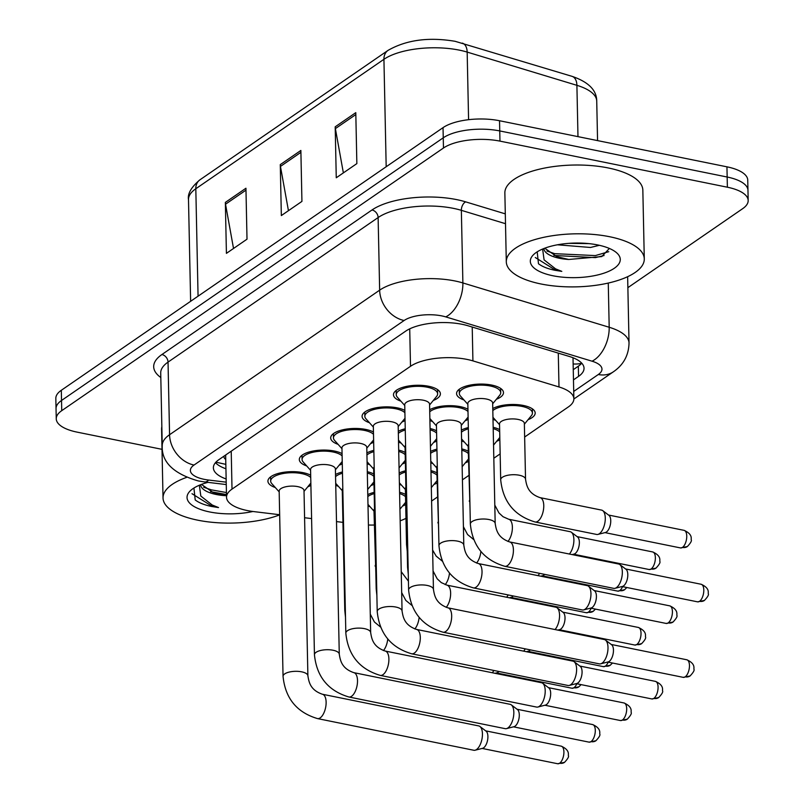 <?xml version="1.0" encoding="UTF-8"?>
<svg xmlns="http://www.w3.org/2000/svg" width="804" height="804" viewBox="0 0 804 804"><rect width="100%" height="100%" fill="white"/><g stroke="black" fill="none" stroke-linecap="round" stroke-linejoin="round"><path stroke-width="1.21" d="M493.164 427.316A23.457 9.015 -1.2 0 1 499.646 429.627M499.857 439.748A23.457 9.015 -1.2 0 1 496.691 441.265M461.777 448.913A23.457 9.015 -1.2 0 1 468.26 451.225M468.471 461.345A23.457 9.015 -1.2 0 1 465.305 462.863M430.954 470.652A23.457 9.015 -1.2 0 1 436.863 472.822M437.074 482.943A23.457 9.015 -1.2 0 1 433.919 484.46M399.568 492.249A23.457 9.015 -1.2 0 1 405.477 494.42M405.688 504.54A23.457 9.015 -1.2 0 1 402.523 506.068M492.772 408.522A23.457 9.015 -1.2 0 1 523.404 405.467A23.457 9.015 -1.2 0 1 535.183 413.005A23.457 9.015 -1.2 0 1 528.087 419.668M429.678 409.718A23.457 9.015 -1.2 0 1 460.31 406.663A23.457 9.015 -1.2 0 1 467.938 409.226M468.149 419.346A23.457 9.015 -1.2 0 1 464.993 420.864M430.08 428.512A23.457 9.015 -1.2 0 1 436.552 430.823M436.763 440.944A23.457 9.015 -1.2 0 1 433.597 442.461M398.683 450.109A23.457 9.015 -1.2 0 1 405.166 452.421M405.377 462.541A23.457 9.015 -1.2 0 1 402.211 464.059M367.297 471.707A23.457 9.015 -1.2 0 1 373.77 474.018M373.991 484.139A23.457 9.015 -1.2 0 1 370.825 485.656M463.948 399.95A23.457 9.015 -1.2 0 1 456.571 393.588A23.457 9.015 -1.2 0 1 468.189 385.518A23.457 9.015 -1.2 0 1 491.696 385.066A23.457 9.015 -1.2 0 1 503.485 392.603A23.457 9.015 -1.2 0 1 496.38 399.266M369.468 422.733A23.457 9.015 -1.2 0 1 362.091 416.371A23.457 9.015 -1.2 0 1 373.709 408.311A23.457 9.015 -1.2 0 1 397.216 407.849A23.457 9.015 -1.2 0 1 404.854 410.412M405.065 420.542A23.457 9.015 -1.2 0 1 401.899 422.06M338.072 444.331A23.457 9.015 -1.2 0 1 330.695 437.969A23.457 9.015 -1.2 0 1 342.313 429.909A23.457 9.015 -1.2 0 1 365.83 429.457A23.457 9.015 -1.2 0 1 373.458 432.009M373.669 442.14A23.457 9.015 -1.2 0 1 370.513 443.657M306.686 465.928A23.457 9.015 -1.2 0 1 299.309 459.576A23.457 9.015 -1.2 0 1 310.927 451.506A23.457 9.015 -1.2 0 1 334.434 451.054A23.457 9.015 -1.2 0 1 342.072 453.617M342.283 463.737A23.457 9.015 -1.2 0 1 339.117 465.255M275.3 487.536A23.457 9.015 -1.2 0 1 267.923 481.174A23.457 9.015 -1.2 0 1 279.541 473.104A23.457 9.015 -1.2 0 1 303.048 472.651A23.457 9.015 -1.2 0 1 310.686 475.214M310.897 485.335A23.457 9.015 -1.2 0 1 307.731 486.852M400.854 401.136A23.457 9.015 -1.2 0 1 393.478 394.774A23.457 9.015 -1.2 0 1 405.095 386.714A23.457 9.015 -1.2 0 1 428.602 386.252A23.457 9.015 -1.2 0 1 440.391 393.799A23.457 9.015 -1.2 0 1 433.286 400.462M524.65 437.024L568.378 406.924A41.406 15.909 178.8 0 0 573.865 398.784A41.406 15.909 178.8 0 0 558.991 386.955L472.923 360.885A41.406 15.909 178.8 0 0 467.003 359.408A41.406 15.909 178.8 0 0 410.502 366.302L232.014 489.113A41.406 15.909 178.8 0 0 226.527 497.254A41.406 15.909 178.8 0 0 253.873 511.605L279.671 514.731M226.527 497.254L225.673 456.491A41.406 15.909 -1.2 0 1 225.854 454.873M431.597 501.043L437.376 497.073M462.431 479.837L468.762 475.476M493.817 458.24L500.148 453.878M368.413 525.022A41.406 15.909 178.8 0 0 374.272 525.022M400.171 520.781A41.406 15.909 178.8 0 0 405.98 518.349M304.575 517.736L311.59 518.58M336.504 521.595L342.946 522.369M464.26 441.949A23.457 9.015 -1.2 0 1 461.607 440.863M461.385 430.12A23.457 9.015 -1.2 0 1 468.33 427.567M432.874 463.546A23.457 9.015 -1.2 0 1 430.793 462.722M430.552 451.426A23.457 9.015 -1.2 0 1 436.934 449.165M401.487 485.144A23.457 9.015 -1.2 0 1 399.407 484.32M399.166 473.023A23.457 9.015 -1.2 0 1 405.548 470.762M370.091 506.741A23.457 9.015 -1.2 0 1 368.011 505.927M367.78 494.621A23.457 9.015 -1.2 0 1 374.161 492.36M495.646 420.351A23.457 9.015 -1.2 0 1 493.003 419.256M432.562 421.547A23.457 9.015 -1.2 0 1 429.909 420.452M401.166 443.145A23.457 9.015 -1.2 0 1 398.513 442.049M398.292 431.316A23.457 9.015 -1.2 0 1 405.236 428.763M369.78 464.742A23.457 9.015 -1.2 0 1 367.126 463.647M366.905 452.913A23.457 9.015 -1.2 0 1 373.84 450.361M338.394 486.34A23.457 9.015 -1.2 0 1 335.74 485.244M335.509 474.511A23.457 9.015 -1.2 0 1 342.454 471.958M162.006 449.335L77.053 432.12A41.406 15.909 -1.2 0 1 56.25 418.814L56.039 408.623A41.406 15.909 -1.2 0 1 61.526 400.472L443.245 137.826A41.406 15.909 -1.2 0 1 499.756 130.931L727.168 177.021A41.406 15.909 -1.2 0 1 747.961 190.317A41.406 15.909 -1.2 0 0 727.168 177.021L499.756 130.931A41.406 15.909 -1.2 0 0 443.245 137.826L61.526 400.472A41.406 15.909 -1.2 0 0 56.039 408.623L55.828 398.432A41.406 15.909 -1.2 0 1 61.315 390.282L443.034 127.635A41.406 15.909 -1.2 0 1 499.535 120.741L726.947 166.83A41.406 15.909 -1.2 0 1 747.75 180.126L748.172 200.508A41.406 15.909 -1.2 0 1 742.685 208.658L627.864 287.661M233.522 248.466L225.532 204.206A11.045 8.804 -124.5 0 1 225.351 202.407L226.416 253.36L247.009 239.19L245.944 188.236L225.351 202.407M343.368 172.89L335.379 128.62A11.045 8.804 -124.5 0 1 335.198 126.821L336.263 177.774L356.855 163.604L355.79 112.65L335.198 126.821M288.445 210.678L280.455 166.418A11.045 8.804 -124.5 0 1 280.274 164.619L281.34 215.572L301.932 201.402L300.867 150.448L280.274 164.619M573.473 379.88L578.548 376.383A41.406 15.909 178.8 0 0 584.036 368.232A41.406 15.909 178.8 0 0 569.162 356.413L468.039 325.781A41.406 15.909 178.8 0 0 462.109 324.303A41.406 15.909 178.8 0 0 405.608 331.198L218.869 459.677A41.406 15.909 178.8 0 0 213.382 467.827A41.406 15.909 178.8 0 0 226.145 478.963M56.25 418.814A41.406 15.909 -1.2 0 1 61.737 410.663L443.466 148.016A41.406 15.909 -1.2 0 1 499.967 141.122L727.379 187.211A41.406 15.909 -1.2 0 1 748.172 200.508M225.934 468.772A41.406 15.909 -1.2 0 1 215.462 462.682M581.754 363.187A41.406 15.909 -1.2 0 1 578.337 366.192L573.262 369.689M443.034 632.195C422.301 625.994 410.834 611.914 408.613 589.955L404.734 404.734A12.422 4.774 -1.2 0 1 410.884 400.472A12.422 4.774 -1.2 0 1 423.326 400.221A12.422 4.774 -1.2 0 1 429.567 404.221L433.446 589.432C434.472 595.684 435.868 603.703 447.969 607.844A12.422 5.789 101.5 0 1 451.577 618.427A12.422 5.789 101.5 0 1 445.738 631.482A12.422 5.789 101.5 0 1 445.356 631.733A12.422 5.789 101.5 0 1 443.034 632.195L599.352 663.873A12.422 5.789 101.5 0 0 600.648 663.833A12.422 5.789 101.5 0 0 602.055 663.169A12.422 5.789 101.5 0 0 607.995 647.451A12.422 5.789 101.5 0 0 605.462 640.074A12.422 5.789 101.5 0 0 604.286 639.532L447.969 607.844M404.744 405.497L397.327 397.186A20.703 7.96 -1.2 0 1 396.241 394.724A20.703 7.96 -1.2 0 1 406.492 387.608A20.703 7.96 -1.2 0 1 427.236 387.196A20.703 7.96 -1.2 0 1 437.627 393.849A20.703 7.96 -1.2 0 1 436.652 396.362L429.587 404.985M605.462 640.074L611.633 644.758A8.975 4.181 101.5 0 1 613.462 650.084A8.975 4.181 101.5 0 1 609.171 661.441A8.975 4.181 101.5 0 1 608.156 661.913L600.648 663.833M470.35 524.047L467.827 403.548A12.422 4.774 -1.2 0 1 473.978 399.276A12.422 4.774 -1.2 0 1 486.42 399.035A12.422 4.774 -1.2 0 1 492.661 403.025L495.184 523.525C496.209 529.786 497.606 537.796 509.706 541.946A12.422 5.789 101.5 0 1 513.414 549.866A12.422 5.789 101.5 0 1 507.093 565.825A12.422 5.789 101.5 0 1 504.771 566.287C484.038 560.097 472.571 546.006 470.35 524.047A12.422 4.774 -1.2 0 1 471.626 521.876A12.422 4.774 -1.2 0 1 488.943 519.535A12.422 4.774 -1.2 0 1 495.184 523.525M509.706 541.946L618.628 564.016A12.422 5.789 101.5 0 1 619.804 564.569A12.422 5.789 101.5 0 1 622.336 571.935A12.422 5.789 101.5 0 1 614.99 588.317A12.422 5.789 101.5 0 1 613.693 588.367L504.771 566.287M467.838 404.311L460.421 395.99A20.703 7.96 -1.2 0 1 459.335 393.528A20.703 7.96 -1.2 0 1 469.586 386.412A20.703 7.96 -1.2 0 1 490.329 386.01A20.703 7.96 -1.2 0 1 500.721 392.664A20.703 7.96 -1.2 0 1 499.746 395.166L492.671 403.789M619.804 564.569L625.974 569.252A8.975 4.181 101.5 0 1 627.803 574.579A8.975 4.181 101.5 0 1 623.512 585.925A8.975 4.181 101.5 0 1 622.497 586.407L614.99 588.317M500.691 479.747L499.525 423.949A12.422 4.774 -1.2 0 1 505.676 419.678A12.422 4.774 -1.2 0 1 518.128 419.437A12.422 4.774 -1.2 0 1 524.359 423.427L525.535 479.224C526.56 485.475 527.947 493.485 540.047 497.636A12.422 5.789 101.5 0 1 543.765 505.555A12.422 5.789 101.5 0 1 537.434 521.525A12.422 5.789 101.5 0 1 535.122 521.987C514.389 515.786 502.912 501.706 500.691 479.747A12.422 4.774 -1.2 0 1 501.977 477.576A12.422 4.774 -1.2 0 1 519.294 475.234A12.422 4.774 -1.2 0 1 525.535 479.224M540.047 497.636L601.573 510.108A12.422 5.789 101.5 0 1 602.759 510.651A12.422 5.789 101.5 0 1 605.281 518.027A12.422 5.789 101.5 0 1 597.945 534.409A12.422 5.789 101.5 0 1 596.638 534.449L535.122 521.987M492.822 410.603A20.703 7.96 -1.2 0 1 522.027 406.412A20.703 7.96 -1.2 0 1 532.429 413.065A20.703 7.96 -1.2 0 1 531.444 415.567L524.379 424.19M602.759 510.651L608.919 515.334A8.975 4.181 101.5 0 1 610.749 520.66A8.975 4.181 101.5 0 1 606.457 532.017A8.975 4.181 101.5 0 1 605.442 532.499L597.945 534.409M411.648 653.793C390.915 647.592 379.438 633.512 377.217 611.553L373.337 426.331A12.422 4.774 -1.2 0 1 379.488 422.07A12.422 4.774 -1.2 0 1 391.94 421.819A12.422 4.774 -1.2 0 1 398.181 425.818L402.06 611.03C403.085 617.281 404.472 625.301 416.583 629.442A12.422 5.789 101.5 0 1 420.19 640.024A12.422 5.789 101.5 0 1 414.351 653.079A12.422 5.789 101.5 0 1 413.959 653.33A12.422 5.789 101.5 0 1 411.648 653.793L567.956 685.47A12.422 5.789 101.5 0 0 569.262 685.43A12.422 5.789 101.5 0 0 570.669 684.767A12.422 5.789 101.5 0 0 576.609 669.049A12.422 5.789 101.5 0 0 574.076 661.672A12.422 5.789 101.5 0 0 572.89 661.129L416.583 629.442M373.357 427.095L365.931 418.783A20.703 7.96 -1.2 0 1 364.845 416.321A20.703 7.96 -1.2 0 1 375.096 409.206A20.703 7.96 -1.2 0 1 395.839 408.794A20.703 7.96 -1.2 0 1 404.894 412.713M574.076 661.672L580.247 666.355A8.975 4.181 101.5 0 1 582.076 671.682A8.975 4.181 101.5 0 1 577.785 683.038A8.975 4.181 101.5 0 1 576.769 683.511L569.262 685.43M380.252 675.39C359.529 669.189 348.052 655.109 345.831 633.15L341.951 447.928A12.422 4.774 -1.2 0 1 348.102 443.667A12.422 4.774 -1.2 0 1 360.554 443.426A12.422 4.774 -1.2 0 1 366.785 447.416L370.664 632.627C371.699 638.879 373.086 646.898 385.186 651.039A12.422 5.789 101.5 0 1 388.794 661.622A12.422 5.789 101.5 0 1 382.965 674.687A12.422 5.789 101.5 0 1 382.573 674.928A12.422 5.789 101.5 0 1 380.252 675.39L536.569 707.068A12.422 5.789 101.5 0 0 537.876 707.028A12.422 5.789 101.5 0 0 539.283 706.364A12.422 5.789 101.5 0 0 545.212 690.646A12.422 5.789 101.5 0 0 542.69 683.269A12.422 5.789 101.5 0 0 541.504 682.727L385.186 651.039M341.971 448.692L334.544 440.381A20.703 7.96 -1.2 0 1 333.459 437.919A20.703 7.96 -1.2 0 1 343.71 430.803A20.703 7.96 -1.2 0 1 364.453 430.401A20.703 7.96 -1.2 0 1 373.508 434.311M542.69 683.269L548.861 687.953A8.975 4.181 101.5 0 1 550.68 693.279A8.975 4.181 101.5 0 1 546.388 704.636A8.975 4.181 101.5 0 1 545.383 705.108L537.876 707.028M348.866 696.988C328.132 690.787 316.665 676.707 314.444 654.747L310.565 469.536A12.422 4.774 -1.2 0 1 316.716 465.265A12.422 4.774 -1.2 0 1 329.158 465.024A12.422 4.774 -1.2 0 1 335.399 469.013L339.278 654.225C340.303 660.476 341.7 668.496 353.8 672.646A12.422 5.789 101.5 0 1 357.408 683.229A12.422 5.789 101.5 0 1 351.569 696.284A12.422 5.789 101.5 0 1 351.187 696.525A12.422 5.789 101.5 0 1 348.866 696.988L505.183 728.665A12.422 5.789 101.5 0 0 506.49 728.625A12.422 5.789 101.5 0 0 507.887 727.962A12.422 5.789 101.5 0 0 513.826 712.243A12.422 5.789 101.5 0 0 511.304 704.867A12.422 5.789 101.5 0 0 510.118 704.324L353.8 672.646M310.575 470.3L303.158 461.978A20.703 7.96 -1.2 0 1 302.073 459.516A20.703 7.96 -1.2 0 1 312.324 452.401A20.703 7.96 -1.2 0 1 333.067 451.999A20.703 7.96 -1.2 0 1 342.122 455.908M511.304 704.867L517.464 709.55A8.975 4.181 101.5 0 1 519.294 714.877A8.975 4.181 101.5 0 1 515.002 726.233A8.975 4.181 101.5 0 1 513.987 726.705L506.49 728.625M317.479 718.585C296.746 712.384 285.269 698.304 283.048 676.345L279.169 491.133A12.422 4.774 -1.2 0 1 285.319 486.862A12.422 4.774 -1.2 0 1 297.771 486.621A12.422 4.774 -1.2 0 1 304.012 490.611L307.892 675.822C308.917 682.073 310.304 690.093 322.414 694.244A12.422 5.789 101.5 0 1 326.022 704.827A12.422 5.789 101.5 0 1 320.183 717.882A12.422 5.789 101.5 0 1 319.791 718.123A12.422 5.789 101.5 0 1 317.479 718.585L473.797 750.263A12.422 5.789 101.5 0 0 475.094 750.222A12.422 5.789 101.5 0 0 476.501 749.559A12.422 5.789 101.5 0 0 482.44 733.841A12.422 5.789 101.5 0 0 479.908 726.464A12.422 5.789 101.5 0 0 478.732 725.922L322.414 694.244M279.189 491.897L271.772 483.576A20.703 7.96 -1.2 0 1 270.677 481.114A20.703 7.96 -1.2 0 1 280.928 473.998A20.703 7.96 -1.2 0 1 301.681 473.596A20.703 7.96 -1.2 0 1 310.726 477.506M479.908 726.464L486.078 731.158A8.975 4.181 101.5 0 1 487.907 736.474A8.975 4.181 101.5 0 1 483.616 747.831A8.975 4.181 101.5 0 1 482.601 748.313L475.094 750.222M438.954 545.645L436.431 425.145A12.422 4.774 -1.2 0 1 442.582 420.874A12.422 4.774 -1.2 0 1 455.034 420.633A12.422 4.774 -1.2 0 1 461.265 424.623L463.797 545.122C464.823 551.383 466.209 559.393 478.32 563.544A12.422 5.789 101.5 0 1 482.028 571.463A12.422 5.789 101.5 0 1 475.697 587.422A12.422 5.789 101.5 0 1 473.385 587.885C452.652 581.694 441.175 567.614 438.954 545.645A12.422 4.774 -1.2 0 1 440.24 543.474A12.422 4.774 -1.2 0 1 457.556 541.132A12.422 4.774 -1.2 0 1 463.797 545.122M478.32 563.544L587.232 585.613A12.422 5.789 101.5 0 1 588.417 586.166A12.422 5.789 101.5 0 1 590.95 593.533A12.422 5.789 101.5 0 1 583.603 609.914A12.422 5.789 101.5 0 1 582.297 609.965L473.385 587.885M429.728 411.799A20.703 7.96 -1.2 0 1 458.933 407.608A20.703 7.96 -1.2 0 1 467.988 411.527M588.417 586.166L594.588 590.85A8.975 4.181 101.5 0 1 596.407 596.176A8.975 4.181 101.5 0 1 592.126 607.522A8.975 4.181 101.5 0 1 591.111 608.005L583.603 609.914M408.271 573.996L407.568 567.242L405.045 446.743A12.422 4.774 -1.2 0 1 405.578 445.305M433.065 570.981L437.205 578.82L441.275 582.598L446.923 585.141L555.845 607.211A12.422 5.789 101.5 0 1 557.031 607.764A12.422 5.789 101.5 0 1 559.554 615.14A12.422 5.789 101.5 0 1 555.051 629.552M398.332 433.396A20.703 7.96 -1.2 0 1 405.256 430.019M557.031 607.764L563.192 612.447A8.975 4.181 101.5 0 1 565.021 617.774A8.975 4.181 101.5 0 1 560.73 629.12A8.975 4.181 101.5 0 1 559.715 629.602L557.765 630.105M430.1 429.818A20.703 7.96 -1.2 0 1 436.602 433.125M376.885 595.593L376.182 588.84L373.659 468.34A12.422 4.774 -1.2 0 1 374.192 466.903M366.946 454.994A20.703 7.96 -1.2 0 1 373.87 451.617M530.288 649.883A8.975 4.181 101.5 0 1 529.344 650.717A8.975 4.181 101.5 0 1 528.328 651.2L526.379 651.702M525.243 648.858A12.422 5.789 101.5 0 1 523.655 651.15M398.714 451.426A20.703 7.96 -1.2 0 1 405.216 454.722M470.008 508.088L468.139 445.547A12.422 4.774 -1.2 0 1 468.672 444.109M494.792 505.083L498.942 512.922L503.013 516.701L508.661 519.233L570.187 531.705A12.422 5.789 101.5 0 1 571.363 532.248A12.422 5.789 101.5 0 1 573.895 539.625A12.422 5.789 101.5 0 1 569.383 554.036M461.426 432.2A20.703 7.96 -1.2 0 1 468.35 428.823M571.363 532.248L577.533 536.941A8.975 4.181 101.5 0 1 579.362 542.258A8.975 4.181 101.5 0 1 575.071 553.614A8.975 4.181 101.5 0 1 574.056 554.097L572.106 554.589M493.194 428.632A20.703 7.96 -1.2 0 1 499.696 431.929M438.622 529.685L436.743 467.144A12.422 4.774 -1.2 0 1 437.286 465.707M430.592 453.345A20.703 7.96 -1.2 0 1 436.964 450.421M544.63 574.368A8.975 4.181 101.5 0 1 543.685 575.212A8.975 4.181 101.5 0 1 542.67 575.694L540.72 576.187M539.584 573.342A12.422 5.789 101.5 0 1 537.997 575.634M461.808 450.23A20.703 7.96 -1.2 0 1 468.3 453.526M407.236 551.283L406.522 544.539L405.357 488.742A12.422 4.774 -1.2 0 1 405.889 487.304M399.206 474.943A20.703 7.96 -1.2 0 1 405.578 472.018M513.233 595.965A8.975 4.181 101.5 0 1 512.289 596.809A8.975 4.181 101.5 0 1 511.284 597.292L509.324 597.784M508.198 594.94A12.422 5.789 101.5 0 1 506.61 597.231M430.984 471.998A20.703 7.96 -1.2 0 1 436.914 475.124M375.84 572.88L373.971 510.339A12.422 4.774 -1.2 0 1 374.503 508.902M367.82 496.54A20.703 7.96 -1.2 0 1 374.182 493.616M399.598 493.596A20.703 7.96 -1.2 0 1 405.528 496.721M540.961 283.973A69.003 26.522 -1.2 0 1 506.299 261.792A69.003 26.522 -1.2 0 1 540.469 238.074A69.003 26.522 -1.2 0 1 609.623 236.728A69.003 26.522 -1.2 0 1 644.285 258.908A69.003 26.522 -1.2 0 1 610.115 282.626A69.003 26.522 -1.2 0 1 540.961 283.973M506.299 261.792L504.862 193.01A69.003 26.522 -1.2 0 1 539.032 169.282A69.003 26.522 -1.2 0 1 608.176 167.946A69.003 26.522 -1.2 0 1 642.838 190.116L644.285 258.908M568.8 243.351L588.95 243.622M557.413 244.798L590.488 247.471L599.362 245.31M544.72 248.205L556.83 256.647L568.729 259.471L601.794 256.577L609.372 248.446M568.729 259.471A31.195 11.99 -1.2 0 1 559.504 258.295A31.195 11.99 -1.2 0 1 543.846 248.536M597.684 244.949A45.004 17.296 -1.2 0 1 616.045 252.295A45.004 17.296 -1.2 0 1 605.754 272.536A45.004 17.296 -1.2 0 1 552.911 275.752A45.004 17.296 -1.2 0 1 534.238 254.014A45.004 17.296 -1.2 0 1 597.684 244.949M537.203 251.823L538.479 263.742C542.187 266.606 547.685 268.797 554.971 270.295L561.805 271.37L555.524 268.827L544.087 259.863L542.62 249.039M546.951 251.029L554.619 253.662L595.352 255.592L608.769 251.682M535.283 257.501L554.961 269.842L561.805 271.37M553.896 255.471L595.402 257.612L604.075 255.531M279.671 514.872A69.003 26.522 -1.2 0 1 197.683 520.168A69.003 26.522 -1.2 0 1 163.031 497.998A69.003 26.522 -1.2 0 1 186.478 477.435M163.031 497.998L161.584 429.205A69.003 26.522 -1.2 0 1 161.845 426.673M201.452 484.4L213.552 492.842L225.452 495.666A31.195 11.99 -1.2 0 1 216.226 494.49A31.195 11.99 -1.2 0 1 200.568 484.742M252.928 511.485A45.004 17.296 -1.2 0 1 209.633 511.947A45.004 17.296 -1.2 0 1 190.96 490.209A45.004 17.296 -1.2 0 1 207.965 482.36M193.925 488.018L195.201 499.937C198.91 502.812 204.407 504.992 211.693 506.49L218.527 507.565L212.246 505.023L200.819 496.058L199.342 485.234M203.673 487.234L211.341 489.857L226.437 492.54M192.005 493.706L211.683 506.038L218.527 507.565M210.618 491.676L226.477 494.56M345.499 617.191L344.785 610.437L342.263 489.937A12.422 4.774 -1.2 0 1 342.805 488.5M335.559 476.591A20.703 7.96 -1.2 0 1 342.484 473.214M498.902 671.481A8.975 4.181 101.5 0 1 497.957 672.315A8.975 4.181 101.5 0 1 496.942 672.797L494.983 673.3M493.857 670.456A12.422 5.789 101.5 0 1 492.269 672.747M367.327 473.023A20.703 7.96 -1.2 0 1 373.82 476.32M472.219 327.047L472.923 360.885M224.115 456.069A13.799 5.306 178.8 0 0 225.743 459.406M581.604 363.358A41.406 33.004 -124.5 0 1 573.141 363.961M409.718 328.856L410.502 366.302M558.288 353.117L558.991 386.955M231.22 451.185L232.014 489.113M577.976 136.63L576.9 85.325L467.164 52.089A55.205 21.216 178.8 0 0 459.265 50.119A55.205 21.216 178.8 0 0 383.93 59.305A13.799 11.005 -124.5 0 1 388.071 50.361C406.412 39.888 428.763 36.873 455.144 41.316L572.056 76.35C588.488 81.958 596.709 90.209 596.729 101.093A55.205 21.216 178.8 0 0 576.9 85.325A13.799 8.241 -73.1 0 0 572.056 76.35M462.32 43.114A13.799 8.241 -73.1 0 1 467.164 52.089L468.581 119.685M386.181 166.75L383.93 59.305L195.814 188.749A55.205 21.216 178.8 0 0 188.498 199.603C187.463 193.714 191.282 187.111 199.955 179.805A13.799 11.005 55.5 0 0 195.814 188.749L198.065 296.194M61.315 390.282L61.737 410.663M443.034 127.635L443.466 148.016M499.535 120.741L499.967 141.122M726.947 166.83L727.379 187.211M280.455 166.418L300.907 152.338M335.379 128.62L355.83 114.55M225.532 204.206L245.984 190.136M573.714 391.437L598.307 374.513A27.597 10.603 178.8 0 0 592.045 361.197L445.738 316.887A27.597 10.603 178.8 0 0 441.788 315.902A27.597 10.603 178.8 0 0 404.121 320.494L194.035 465.044A27.597 10.603 178.8 0 0 204.236 479.345A27.597 10.603 178.8 0 0 208.608 480.048L226.215 482.169M194.035 465.044A27.597 21.999 55.5 0 1 169.564 434.723L379.649 290.164A55.205 21.216 -1.2 0 1 454.984 280.968A55.205 21.216 -1.2 0 1 462.883 282.948L461.355 210.336A55.205 21.216 178.8 0 0 453.466 208.367A55.205 21.216 178.8 0 0 378.121 217.552L168.036 362.112A55.205 21.216 178.8 0 0 160.72 372.966L162.247 445.577A55.205 21.216 -1.2 0 1 169.564 434.723L168.036 362.112A6.904 5.497 -124.5 0 0 161.916 354.524L372.001 209.975A6.904 5.497 -124.5 0 1 378.121 217.552L379.649 290.164A27.597 21.999 55.5 0 0 404.121 320.494M162.247 445.577C161.373 461.918 173.362 473.697 198.226 480.923L204.759 481.968A27.597 8.844 -83.1 0 0 208.608 480.048M372.001 209.975A62.109 23.869 -1.2 0 1 456.762 199.633A62.109 23.869 -1.2 0 1 465.647 201.854L505.304 213.864M160.82 377.528A62.109 23.869 -1.2 0 1 161.916 354.524M445.738 316.887A27.597 16.482 -73.1 0 0 462.883 282.948L609.191 327.258L608.266 283.058M592.045 361.197A27.597 16.482 -73.1 0 0 609.191 327.258A55.205 21.216 -1.2 0 1 629.029 343.027L627.643 276.697M505.505 223.703L461.355 210.336A6.904 4.12 106.9 0 1 465.647 201.854M598.307 374.513A27.597 21.999 55.5 0 0 613.422 371.78C623.532 364.805 628.738 355.217 629.029 343.027M216.527 462.36L215.824 462.27M578.337 366.192L578.548 376.383M683.219 677.35L690.083 675.953C693.309 672.526 694.596 670.285 693.952 669.229C693.611 668.405 695.792 663.712 686.787 659.772A8.975 4.181 101.5 0 1 689.39 667.41A8.975 4.181 101.5 0 1 685.179 676.837A8.975 4.181 101.5 0 1 683.219 677.35L607.673 662.044M690.083 675.953A8.975 7.146 -124.5 0 1 685.179 676.837M408.613 589.955A12.422 4.774 -1.2 0 1 409.889 587.784A12.422 4.774 -1.2 0 1 427.205 585.443A12.422 4.774 -1.2 0 1 433.446 589.432M697.56 601.844L704.425 600.437C707.651 597.02 708.937 594.779 708.284 593.714C707.952 592.9 710.123 588.206 701.118 584.257A8.975 4.181 101.5 0 1 703.731 591.905A8.975 4.181 101.5 0 1 699.51 601.332A8.975 4.181 101.5 0 1 697.56 601.844L622.015 586.528M704.425 600.437A8.975 7.146 -124.5 0 1 699.51 601.332M680.506 547.926L687.38 546.529C690.596 543.102 691.882 540.861 691.239 539.806C690.897 538.981 693.078 534.298 684.073 530.349A8.975 4.181 101.5 0 1 686.676 537.987A8.975 4.181 101.5 0 1 682.465 547.413A8.975 4.181 101.5 0 1 680.506 547.926L604.96 532.62M687.38 546.529A8.975 7.146 -124.5 0 1 682.465 547.413M651.833 698.947L658.697 697.55C661.923 694.123 663.21 691.882 662.556 690.827C662.225 690.003 664.395 685.309 655.391 681.37A8.975 4.181 101.5 0 1 658.004 689.008A8.975 4.181 101.5 0 1 653.783 698.435A8.975 4.181 101.5 0 1 651.833 698.947L576.277 683.641M658.697 697.55A8.975 7.146 -124.5 0 1 653.783 698.435M377.217 611.553A12.422 4.774 -1.2 0 1 378.503 609.382A12.422 4.774 -1.2 0 1 395.819 607.04A12.422 4.774 -1.2 0 1 402.06 611.03M620.437 720.545L627.311 719.148C630.527 715.721 631.813 713.48 631.17 712.424C630.828 711.6 633.009 706.907 624.004 702.967A8.975 4.181 101.5 0 1 626.617 710.605A8.975 4.181 101.5 0 1 622.396 720.032A8.975 4.181 101.5 0 1 620.437 720.545L544.891 705.239M627.311 719.148A8.975 7.146 -124.5 0 1 622.396 720.032M345.831 633.15A12.422 4.774 -1.2 0 1 347.107 630.979A12.422 4.774 -1.2 0 1 364.433 628.638A12.422 4.774 -1.2 0 1 370.664 632.627M589.051 742.142L595.915 740.745C599.141 737.318 600.427 735.077 599.784 734.022C599.442 733.198 601.623 728.504 592.618 724.565A8.975 4.181 101.5 0 1 595.221 732.203A8.975 4.181 101.5 0 1 591.01 741.63A8.975 4.181 101.5 0 1 589.051 742.142L513.505 726.836M595.915 740.745A8.975 7.146 -124.5 0 1 591.01 741.63M314.444 654.747A12.422 4.774 -1.2 0 1 315.721 652.577A12.422 4.774 -1.2 0 1 333.037 650.235A12.422 4.774 -1.2 0 1 339.278 654.225M557.664 763.74L564.529 762.343C567.755 758.916 569.041 756.675 568.388 755.619C568.056 754.795 570.227 750.112 561.222 746.162A8.975 4.181 101.5 0 1 563.835 753.8A8.975 4.181 101.5 0 1 559.614 763.227A8.975 4.181 101.5 0 1 557.664 763.74L482.119 748.434M564.529 762.343A8.975 7.146 -124.5 0 1 559.614 763.227M283.048 676.345A12.422 4.774 -1.2 0 1 284.335 674.174A12.422 4.774 -1.2 0 1 301.651 671.832A12.422 4.774 -1.2 0 1 307.892 675.822M666.174 623.442L673.038 622.035C676.254 618.618 677.551 616.377 676.898 615.311C676.556 614.497 678.737 609.804 669.732 605.854A8.975 4.181 101.5 0 1 672.345 613.502A8.975 4.181 101.5 0 1 668.124 622.929A8.975 4.181 101.5 0 1 666.174 623.442L590.618 608.125M673.038 622.035A8.975 7.146 -124.5 0 1 668.124 622.929M634.778 645.039L641.652 643.632C644.868 640.215 646.155 637.974 645.511 636.909C645.17 636.095 647.351 631.401 638.346 627.452A8.975 4.181 101.5 0 1 640.949 635.1A8.975 4.181 101.5 0 1 636.738 644.527A8.975 4.181 101.5 0 1 634.778 645.039L559.232 629.723M641.652 643.632A8.975 7.146 -124.5 0 1 636.738 644.527M446.923 585.141A12.422 5.789 101.5 0 1 450.642 593.061A12.422 5.789 101.5 0 1 446.23 607.362M407.568 567.242A12.422 4.774 -1.2 0 1 408.1 565.805M608.206 662.144A8.975 4.181 101.5 0 1 605.352 666.124A8.975 4.181 101.5 0 1 603.392 666.637L527.846 651.32M612.497 663.019L610.256 665.23A8.975 7.146 -124.5 0 1 605.352 666.124M419.135 617.402A12.422 5.789 101.5 0 1 414.834 628.959M376.182 588.84A12.422 4.774 -1.2 0 1 376.714 587.402M649.119 569.523L655.984 568.126C659.21 564.699 660.496 562.458 659.843 561.403C659.511 560.589 661.692 555.896 652.687 551.946A8.975 4.181 101.5 0 1 655.29 559.584A8.975 4.181 101.5 0 1 651.079 569.011A8.975 4.181 101.5 0 1 649.119 569.523L573.574 554.217M655.984 568.126A8.975 7.146 -124.5 0 1 651.079 569.011M508.661 519.233A12.422 5.789 101.5 0 1 512.379 527.153A12.422 5.789 101.5 0 1 507.967 541.454M469.305 501.344A12.422 4.774 -1.2 0 1 469.837 499.907M622.537 586.639A8.975 4.181 101.5 0 1 619.683 590.618A8.975 4.181 101.5 0 1 617.733 591.121L542.177 575.815M626.839 587.513L624.597 589.724A8.975 7.146 -124.5 0 1 619.683 590.618M480.872 551.504A12.422 5.789 101.5 0 1 476.571 563.051M437.919 522.942A12.422 4.774 -1.2 0 1 438.451 521.505M591.151 608.236A8.975 4.181 101.5 0 1 588.297 612.216A8.975 4.181 101.5 0 1 586.337 612.728L510.791 597.412M595.452 609.11L593.211 611.321A8.975 7.146 -124.5 0 1 588.297 612.216M449.486 573.101A12.422 5.789 101.5 0 1 445.185 584.649M406.522 544.539A12.422 4.774 -1.2 0 1 407.065 543.102M559.765 629.833A8.975 4.181 101.5 0 1 559.483 630.447M375.136 566.137A12.422 4.774 -1.2 0 1 375.669 564.699M576.81 683.742A8.975 4.181 101.5 0 1 573.955 687.721A8.975 4.181 101.5 0 1 572.006 688.234L496.45 672.918M581.111 684.616L578.87 686.827A8.975 7.146 -124.5 0 1 573.955 687.721M387.749 638.999A12.422 5.789 101.5 0 1 383.448 650.557M344.785 610.437A12.422 4.774 -1.2 0 1 345.328 609.01M215.914 462.169L225.844 464.36M573.011 357.84L573.865 398.784M199.955 179.805L388.071 50.361M188.498 199.603L190.628 301.309M596.729 101.093L597.563 140.599M573.865 398.995L613.422 371.78M204.759 481.968L226.266 484.571M396.241 394.724L396.151 390.483M437.627 393.849L437.547 389.608M686.787 659.772L611.231 644.456M459.335 393.528L459.245 389.287M500.721 392.664L500.631 388.422M701.118 584.257L625.572 568.951M499.545 424.713L492.963 417.336M532.429 413.065L532.338 408.824M684.073 530.349L608.527 515.032M364.845 416.321L364.765 412.08M398.191 426.582L405.015 418.261M655.391 681.37L579.845 666.054M333.459 437.919L333.369 433.678M366.805 448.18L373.629 439.858M624.004 702.967L548.459 687.651M302.073 459.516L301.982 455.275M335.419 469.777L342.233 461.456M592.618 724.565L517.062 709.249M270.677 481.114L270.596 476.872M304.023 491.375L310.846 483.053M561.222 746.162L485.676 730.846M436.451 425.909L429.869 418.522M461.285 425.386L468.109 417.065M669.732 605.854L594.186 590.548M405.055 447.506L398.472 440.12M430.452 446.31L436.713 438.662M638.346 627.452L562.8 612.145M401.668 592.578L405.819 600.417L411.919 605.432M373.669 469.104L367.086 461.727M399.055 467.908L405.327 460.26M603.392 666.637L610.256 665.23M468.149 446.31L461.566 438.934M493.545 445.114L499.807 437.466M652.687 551.946L577.131 536.63M463.405 526.68L467.556 534.519L473.656 539.534M436.763 467.908L430.763 461.174M462.149 466.712L468.42 459.064M617.733 591.121L624.597 589.724M432.622 550.087L436.17 556.117L442.27 561.132M405.377 489.505L399.367 482.772M431.316 487.636L437.034 480.661M586.337 612.728L593.211 611.321M564.056 630.708L563.614 631.281M401.236 571.684L408.422 581.191M373.981 511.103L367.981 504.379M399.93 509.233L405.638 502.259M370.282 614.176L374.433 622.015L380.533 627.03M342.283 490.701L335.7 483.325M367.669 489.505L373.94 481.857M572.006 688.234L578.87 686.827"/></g></svg>
